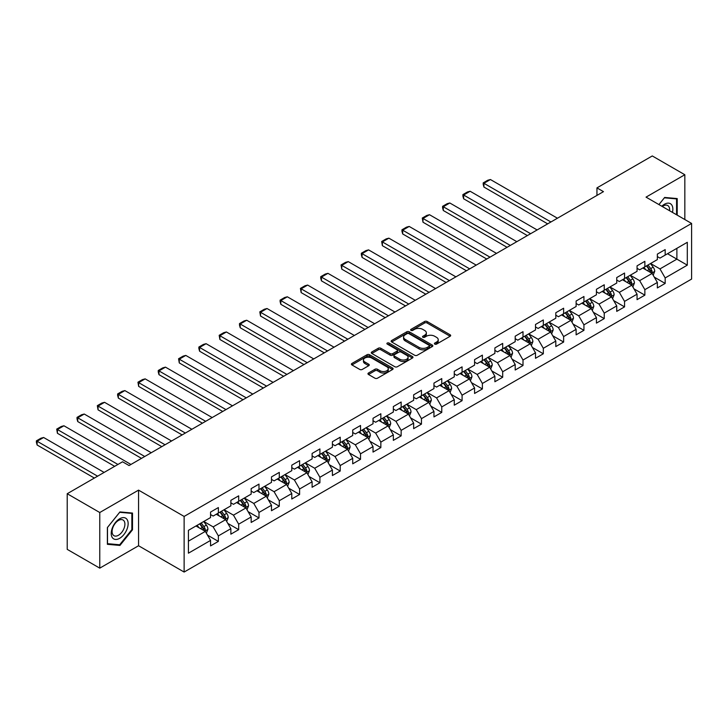 <?xml version="1.0" encoding="UTF-8"?>
<svg xmlns="http://www.w3.org/2000/svg" width="728" height="728" viewBox="0 0 728 728"><rect width="100%" height="100%" fill="white"/><g stroke="black" fill="none" stroke-linecap="round" stroke-linejoin="round"><path stroke-width="1.09" d="M434.771 344.107A1.265 0.728 0 0 0 436.563 344.107L450.141 336.263A1.811 1.046 0 0 0 450.668 335.526A1.811 1.046 0 0 0 450.141 334.789L427.136 321.512A1.811 1.046 0 0 0 424.588 321.512L411.002 329.347A1.265 0.728 0 0 0 410.637 329.866A1.265 0.728 0 0 0 411.002 330.385A1.265 0.728 0 0 0 412.794 330.385L414.55 329.365A5.788 3.34 0 0 1 422.731 329.365L424.651 330.476A5.788 3.34 0 0 1 426.344 332.833A5.788 3.34 0 0 1 424.651 335.199L422.886 336.209A1.265 0.728 0 0 0 422.522 336.727A1.265 0.728 0 0 0 422.886 337.246A1.265 0.728 0 0 0 424.679 337.246L426.435 336.227A5.788 3.34 0 0 1 434.616 336.227L436.536 337.337A5.788 3.34 0 0 1 438.229 339.694A5.788 3.34 0 0 1 436.536 342.06L434.771 343.07A1.265 0.728 0 0 0 434.407 343.589A1.265 0.728 0 0 0 434.771 344.107L434.771 343.07M368.486 373.009A1.811 1.046 0 0 0 367.959 373.746A1.811 1.046 0 0 0 368.486 374.483L374.938 378.205A1.811 1.046 0 0 0 377.495 378.205L392.574 369.506A1.811 1.046 0 0 0 393.102 368.759A1.811 1.046 0 0 0 392.574 368.022L369.569 354.745A1.811 1.046 0 0 0 367.012 354.745L351.933 363.454A1.811 1.046 0 0 0 351.406 364.191A1.811 1.046 0 0 0 351.933 364.928L359.732 369.424A1.811 1.046 0 0 0 362.289 369.424L368.741 365.702A1.811 1.046 0 0 0 369.269 364.965A1.811 1.046 0 0 0 368.741 364.228L364.874 361.998A4.832 2.794 0 0 1 363.454 360.023A4.832 2.794 0 0 1 366.439 357.439A4.832 2.794 0 0 1 371.708 358.049L386.85 366.794A4.832 2.794 0 0 1 388.27 368.759A4.832 2.794 0 0 1 385.285 371.344A4.832 2.794 0 0 1 380.016 370.734L377.495 369.278A1.811 1.046 0 0 0 374.938 369.278L368.486 373.009L368.486 374.483M138.557 490.126L99.763 512.521L67.213 493.73L67.213 549.358L99.763 568.149L138.557 545.745L184.129 572.053L184.129 516.434L138.557 490.126L138.557 545.745M684.83 219.537L684.83 174.738L646.036 197.133L691.6 223.441L184.129 516.434M684.83 174.738L652.279 155.947L596.951 187.888L596.951 195.404M67.213 493.73L122.55 461.789L129.056 465.547L603.466 191.646L596.951 187.888M414.678 355.264A1.811 1.046 0 0 0 417.235 355.264L432.314 346.555A1.811 1.046 0 0 0 432.841 345.818A1.811 1.046 0 0 0 432.314 345.081L409.309 331.804A1.811 1.046 0 0 0 406.761 331.804L391.682 340.504A1.811 1.046 0 0 0 391.145 341.241A1.811 1.046 0 0 0 391.682 341.978L414.678 355.264M387.778 344.38A1.265 0.728 0 0 1 389.061 344.553L389.061 343.052L412.439 356.556A1.811 1.046 0 0 1 412.976 357.293A1.811 1.046 0 0 1 412.439 358.03L397.361 366.73A1.811 1.046 0 0 1 394.813 366.73L371.808 353.453L371.808 351.979A1.811 1.046 0 0 0 371.28 352.716A1.811 1.046 0 0 0 371.808 353.453M371.808 351.979L378.26 348.257A1.811 1.046 0 0 1 380.817 348.257L390.144 353.635A1.811 1.046 0 0 0 392.701 353.635L396.978 351.169A1.811 1.046 0 0 0 397.506 350.432A1.811 1.046 0 0 0 396.978 349.695L387.269 344.08A1.265 0.728 0 0 1 386.896 343.571A1.265 0.728 0 0 1 387.678 342.897A1.265 0.728 0 0 1 389.061 343.052M184.129 572.053L691.6 279.07L691.6 223.441M207.498 535.107L218.364 541.386L218.364 535.899L230.867 528.683L230.867 534.17L238.675 529.665L238.675 524.178L251.169 516.962L251.169 522.449L258.986 517.936L258.986 512.448L271.48 505.232L271.48 510.719L279.297 506.206L279.297 500.718L291.791 493.511L291.791 498.999L299.599 494.485L299.599 488.998L312.103 481.781L312.103 487.269L319.911 482.755L319.911 477.268L332.414 470.06L332.414 475.539L340.222 471.034L340.222 465.547L352.716 458.331L352.716 463.818L360.533 459.304L360.533 453.817L373.027 446.601L373.027 452.088L380.844 447.584L380.844 442.096L393.338 434.88L393.338 440.367L401.146 435.854L401.146 430.366L413.65 423.15L413.65 428.637L421.457 424.133L421.457 418.646L433.961 411.429L433.961 416.916L441.769 412.403L441.769 406.916L454.263 399.699L454.263 405.187L462.08 400.682L462.08 395.195L474.574 387.979L474.574 393.466L482.391 388.952L482.391 383.465L494.885 376.249L494.885 381.736L502.693 377.231L502.693 371.744L515.197 364.528L515.197 370.015L523.004 365.501L523.004 360.014L535.508 352.798L535.508 358.285L543.315 353.781L543.315 348.293L555.81 341.077L555.81 346.564L563.627 342.051L563.627 336.564L576.121 329.347L576.121 334.834L583.938 330.33L583.938 324.843L596.432 317.626L596.432 323.114L604.24 318.6L604.24 313.113L616.743 305.897L616.743 311.384L624.551 306.879L624.551 301.392L637.055 294.176L637.055 299.663L644.862 295.149L644.862 289.662L657.357 282.446L657.357 287.933L665.174 283.429L665.174 277.941L687.305 265.156L687.305 242.306L676.885 248.321L676.885 259.15L687.305 265.156M218.364 541.386L210.556 545.9L210.556 540.413L188.425 553.189L188.425 530.339L210.556 517.562L210.556 512.075L218.364 507.562L218.364 513.049L230.867 505.833L230.867 500.345L238.675 495.841L238.675 501.328L251.169 494.112L251.169 488.625L258.986 484.111L258.986 489.598L271.48 482.382L271.48 476.895L279.297 472.39L279.297 477.868L291.791 470.661L291.791 465.174L299.599 460.66L299.599 466.148L312.103 458.931L312.103 453.444L319.911 448.93L319.911 454.418L332.414 447.21L332.414 441.723L340.222 437.209L340.222 442.697L352.716 435.481L352.716 429.993L360.533 425.48L360.533 430.967L373.027 423.751L373.027 418.272L380.844 413.759L380.844 419.246L393.338 412.03L393.338 406.543L401.146 402.029L401.146 407.516L413.65 400.3L413.65 394.813L421.457 390.308L421.457 395.795L433.961 388.579L433.961 383.092L441.769 378.578L441.769 384.066L454.263 376.849L454.263 371.362L462.08 366.857L462.08 372.345L474.574 365.128L474.574 359.641L482.391 355.127L482.391 360.615L494.885 353.399L494.885 347.911L502.693 343.407L502.693 348.894L515.197 341.678L515.197 336.19L523.004 331.677L523.004 337.164L535.508 329.948L535.508 324.461L543.315 319.956L543.315 325.443L555.81 318.227L555.81 312.74L563.627 308.226L563.627 313.713L576.121 306.497L576.121 301.01L583.938 296.505L583.938 301.993L596.432 294.776L596.432 289.289L604.24 284.775L604.24 290.263L616.743 283.046L616.743 277.559L624.551 273.055L624.551 278.542L637.055 271.326L637.055 265.838L644.862 261.325L644.862 266.812L657.357 259.596L657.357 254.108L665.174 249.604L665.174 255.091L687.305 242.306M216.28 514.25L225.653 519.665L213.158 526.881L203.785 521.466M210.556 514.55L213.158 516.052L218.364 513.049M213.158 526.881L218.364 535.899M225.653 519.665L230.867 528.683M236.591 502.529L245.964 507.935L233.47 515.151L224.097 509.746M230.867 502.83L233.47 504.331L238.675 501.328M233.47 515.151L238.675 524.178M245.964 507.935L251.169 516.962M256.902 490.799L266.275 496.214L253.772 503.43L244.399 498.016M251.169 491.1L253.772 492.601L258.986 489.598M253.772 503.43L258.986 512.448M266.275 496.214L271.48 505.232M277.213 479.079L286.586 484.484L274.083 491.7L264.71 486.295M271.48 479.379L274.083 480.88L279.297 477.868M274.083 491.7L279.297 500.718M286.586 484.484L291.791 493.511M297.515 467.349L306.888 472.763L294.394 479.98L285.021 474.565M291.791 467.649L294.394 469.15L299.599 466.148M294.394 479.98L299.599 488.998M306.888 472.763L312.103 481.781M317.827 455.628L327.2 461.033L314.705 468.25L305.332 462.844M312.103 455.928L314.705 457.43L319.911 454.418M314.705 468.25L319.911 477.268M327.2 461.033L332.414 470.06M338.138 443.898L347.511 449.312L335.017 456.529L325.644 451.114M332.414 444.198L335.017 445.7L340.222 442.697M335.017 456.529L340.222 465.547M347.511 449.312L352.716 458.331M358.449 432.177L367.822 437.583L355.319 444.799L345.946 439.394M352.716 432.478L355.319 433.979L360.533 430.967M355.319 444.799L360.533 453.817M367.822 437.583L373.027 446.601M378.76 420.447L388.133 425.862L375.63 433.078L366.257 427.664M373.027 420.748L375.63 422.249L380.844 419.246M375.63 433.078L380.844 442.096M388.133 425.862L393.338 434.88M399.062 408.726L408.444 414.132L395.941 421.348L386.568 415.934M393.338 409.027L395.941 410.528L401.146 407.516M395.941 421.348L401.146 430.366M408.444 414.132L413.65 423.15M419.374 396.997L428.746 402.411L416.252 409.627L406.879 404.213M413.65 397.297L416.252 398.798L421.457 395.795M416.252 409.627L421.457 418.646M428.746 402.411L433.961 411.429M439.685 385.276L449.058 390.681L436.563 397.898L427.19 392.483M433.961 385.576L436.563 387.078L441.769 384.066M436.563 397.898L441.769 406.916M449.058 390.681L454.263 399.699M459.996 373.546L469.369 378.96L456.866 386.177L447.493 380.762M454.263 373.846L456.866 375.348L462.08 372.345M456.866 386.177L462.08 395.195M469.369 378.96L474.574 387.979M480.307 361.816L489.68 367.231L477.177 374.447L467.804 369.032M474.574 362.116L477.177 363.627L482.391 360.615M477.177 374.447L482.391 383.465M489.68 367.231L494.885 376.249M500.609 350.095L509.991 355.51L497.488 362.726L488.115 357.311M494.885 350.396L497.488 351.897L502.693 348.894M497.488 362.726L502.693 371.744M509.991 355.51L515.197 364.528M520.92 338.365L530.293 343.78L517.799 350.996L508.426 345.582M515.197 338.666L517.799 340.176L523.004 337.164M517.799 350.996L523.004 360.014M530.293 343.78L535.508 352.798M541.232 326.644L550.605 332.059L538.11 339.275L528.737 333.861M535.508 326.945L538.11 328.446L543.315 325.443M538.11 339.275L543.315 348.293M550.605 332.059L555.81 341.077M561.543 314.915L570.916 320.329L558.422 327.545L549.039 322.131M555.81 315.215L558.422 316.726L563.627 313.713M558.422 327.545L563.627 336.564M570.916 320.329L576.121 329.347M581.854 303.194L591.227 308.608L578.724 315.825L569.351 310.41M576.121 303.494L578.724 304.996L583.938 301.993M578.724 315.825L583.938 324.843M591.227 308.608L596.432 317.626M602.156 291.464L611.538 296.878L599.035 304.095L589.662 298.68M596.432 291.764L599.035 293.275L604.24 290.263M599.035 304.095L604.24 313.113M611.538 296.878L616.743 305.897M622.467 279.743L631.84 285.158L619.346 292.365L609.973 286.959M616.743 280.043L619.346 281.545L624.551 278.542M619.346 292.365L624.551 301.392M631.84 285.158L637.055 294.176M642.779 268.013L652.152 273.428L639.657 280.644L630.284 275.229M637.055 268.314L639.657 269.824L644.862 266.812M639.657 280.644L644.862 289.662M652.152 273.428L657.357 282.446M667.512 253.735L676.885 259.15L659.968 268.914L650.586 263.509M657.357 256.593L659.968 258.094L665.174 255.091M659.968 268.914L665.174 277.941M99.763 512.521L99.763 568.149M188.425 541.159L205.342 531.385L195.969 525.98M205.342 531.385L210.556 540.413M654.299 277.15L665.174 283.429M633.988 288.87L644.862 295.149M613.686 300.6L624.551 306.879M593.375 312.321L604.24 318.6M573.063 324.051L583.938 330.33M552.752 335.772L563.627 342.051M532.441 347.502L543.315 353.781M512.139 359.232L523.004 365.501M491.828 370.952L502.693 377.231M471.517 382.682L482.391 388.952M451.205 394.403L462.08 400.682M430.894 406.133L441.769 412.403M410.592 417.854L421.457 424.133M390.281 429.584L401.146 435.854M369.97 441.305L380.844 447.584M349.658 453.034L360.533 459.304M329.347 464.755L340.222 471.034M309.045 476.485L319.911 482.755M288.734 488.206L299.599 494.485M268.423 499.936L279.297 506.206M248.111 511.657L258.986 517.936M227.8 523.386L238.675 529.665M677.213 215.142L677.213 198.571L664.655 197.452L658.922 204.577M107.38 544.317L119.938 545.436L132.505 529.802L132.505 513.058L119.938 511.93L107.38 527.563L107.38 544.317M131.85 529.429L132.505 529.802M118.618 544.671L119.938 545.436M435.28 344.28L436.536 343.561A5.788 3.34 0 0 0 438.229 341.195L438.229 339.694M426.344 332.833L426.344 334.334A5.788 3.34 0 0 1 424.651 336.7L423.396 337.419M450.113 336.281L427.136 323.014A1.811 1.046 0 0 0 424.588 323.014L411.511 330.558M432.314 345.081L432.314 346.555L409.309 333.306A1.811 1.046 0 0 0 406.761 333.306L391.7 341.996M429.12 346.337A1.265 0.728 0 0 0 429.493 345.818A1.265 0.728 0 0 0 429.12 345.3L408.927 333.642A1.265 0.728 0 0 0 407.143 333.642L405.287 334.716A5.788 3.34 0 0 0 403.594 337.073A5.788 3.34 0 0 0 405.287 339.439L419.091 347.402A5.788 3.34 0 0 0 427.263 347.402L429.12 346.337L429.12 347.838A1.265 0.728 0 0 0 429.493 347.32L429.493 345.818M403.594 337.073L403.594 338.575A5.788 3.34 0 0 0 405.287 340.941L405.287 339.439M429.12 347.838L427.263 348.912A5.788 3.34 0 0 1 419.091 348.912L405.287 340.941M371.835 353.471L378.26 349.759L378.26 348.257M397.506 350.432L397.506 351.933A1.811 1.046 0 0 1 396.978 352.671L392.701 355.146A1.811 1.046 0 0 1 390.144 355.146L380.817 349.759A1.811 1.046 0 0 0 378.26 349.759M389.061 344.553L412.421 358.039M399.827 359.232A4.832 2.794 0 0 0 405.096 359.832A4.832 2.794 0 0 0 408.08 357.257A4.832 2.794 0 0 0 406.661 355.282L401.328 352.197A1.811 1.046 0 0 0 398.771 352.197L394.485 354.673A1.811 1.046 0 0 0 393.957 355.41A1.811 1.046 0 0 0 394.485 356.147L399.827 359.232L399.827 360.733A4.832 2.794 0 0 0 405.096 361.334A4.832 2.794 0 0 0 408.08 358.758L408.08 357.257M393.957 355.41L393.957 356.911A1.811 1.046 0 0 0 394.485 357.648L394.485 356.147M399.827 360.733L394.485 357.648M388.27 368.759L388.27 370.27A4.832 2.794 0 0 1 385.285 372.845A4.832 2.794 0 0 1 380.016 372.245L377.495 370.779A1.811 1.046 0 0 0 374.938 370.779L368.505 374.492M363.454 360.023L363.454 361.525A4.832 2.794 0 0 0 364.874 363.5L364.874 361.998M368.714 365.72L364.874 363.5M392.547 369.515L369.569 356.247A1.811 1.046 0 0 0 367.012 356.247L351.961 364.937M653.18 275.211L654.727 271.307A4.878 2.821 -120 0 0 653.171 267.158L650.486 263.563M550.932 221.976L483.92 183.292L490.435 179.534L557.439 218.218M645.8 269.76L643.98 267.322M483.92 187.051L483.21 184.384L483.21 182.883L483.92 183.292L483.92 187.051L547.674 223.86M651.396 272.991L652.097 271.517A4.878 2.821 -120 0 0 650.695 268.577L648.011 264.992M646.792 265.702L649.767 269.679A2.484 1.438 60 0 1 650.222 270.434L652.097 271.517M646.446 265.893L649.139 269.487A4.878 2.821 60 0 1 650.532 272.418M483.21 182.883L487.76 180.244L490.435 179.534M675.757 198.444L676.567 198.908L676.567 214.76M658.949 204.595L664.391 197.816L676.567 198.908M672.445 212.385A11.966 6.907 120 0 0 670.379 203.685A11.966 6.907 120 0 0 661.807 206.242M669.551 210.711A9.064 5.232 120 0 0 667.731 205.514A9.064 5.232 120 0 0 662.325 206.543M119.683 538.301A11.966 6.907 120 0 0 128.146 523.65A11.966 6.907 120 0 0 119.683 518.764A11.966 6.907 120 0 0 111.22 533.415A11.966 6.907 120 0 0 119.683 538.301M118.491 535.244A9.064 5.232 120 0 0 124.415 527.263A9.064 5.232 120 0 0 123.023 520.001A9.064 5.232 120 0 0 118.491 520.447A9.064 5.232 120 0 0 112.576 528.437A9.064 5.232 120 0 0 113.968 535.699A9.064 5.232 120 0 0 118.491 535.244M107.507 527.445L119.683 512.303L131.85 513.395L131.85 529.62L119.683 544.762L107.507 543.68L107.48 527.427M131.049 512.922L131.85 513.395M632.869 286.932L634.425 283.037A4.878 2.821 -120 0 0 632.86 278.879L630.175 275.293M530.621 233.706L463.618 195.013L470.124 191.255L537.128 229.948M625.489 281.49L623.668 279.051M463.618 198.771L462.899 196.105L462.899 194.603L463.618 195.013L463.618 198.771L527.363 235.581M631.085 284.721L631.786 283.238A4.878 2.821 -120 0 0 630.393 280.307L627.7 276.722M626.48 277.423L629.465 281.408A2.484 1.438 60 0 1 629.911 282.164L631.786 283.238M626.144 277.623L628.828 281.208A4.878 2.821 60 0 1 630.221 284.148M462.899 194.603L467.458 191.974L470.124 191.255M612.567 298.662L614.114 294.758A4.878 2.821 -120 0 0 612.557 290.609L609.864 287.014M510.31 245.427L443.306 206.743L449.813 202.985L516.825 241.669M605.186 293.211L603.357 290.772M443.306 210.501L442.588 207.835L442.588 206.333L443.306 206.743L443.306 210.501L507.061 247.311M610.783 296.442L611.475 294.967A4.878 2.821 -120 0 0 610.082 292.028L607.398 288.443M606.169 289.153L609.154 293.129A2.484 1.438 60 0 1 609.6 293.885L611.475 294.967M605.832 289.344L608.517 292.938A4.878 2.821 60 0 1 609.918 295.868M442.588 206.333L447.147 203.694L449.813 202.985M592.255 310.383L593.802 306.488A4.878 2.821 -120 0 0 592.246 302.329L589.562 298.744M489.999 257.157L422.995 218.473L429.502 214.714L496.514 253.399M584.875 304.941L583.046 302.502M422.995 222.222L422.276 218.054L422.995 218.473L422.995 222.222L486.75 259.031M590.472 308.171L591.163 306.688A4.878 2.821 -120 0 0 589.771 303.758L587.087 300.173M585.858 300.873L588.843 304.859A2.484 1.438 60 0 1 589.298 305.614L591.163 306.688M585.521 301.074L588.206 304.659A4.878 2.821 60 0 1 589.607 307.598M422.276 218.054L426.836 215.424L429.502 214.714M571.944 322.113L573.491 318.209A4.878 2.821 -120 0 0 571.935 314.059L569.25 310.465M469.697 268.878L402.684 230.194L409.191 226.435L476.203 265.119M564.564 316.662L562.735 314.223M402.684 233.952L401.965 231.286L401.965 229.784L402.684 230.194L402.684 233.952L466.439 270.761M570.16 319.892L570.861 318.418A4.878 2.821 -120 0 0 569.46 315.488L566.775 311.893M565.556 312.603L568.532 316.58A2.484 1.438 60 0 1 568.987 317.335L570.861 318.418M565.21 312.794L567.904 316.389A4.878 2.821 60 0 1 569.296 319.319M401.965 229.784L406.524 227.154L409.191 226.435M551.633 333.834L553.18 329.939A4.878 2.821 -120 0 0 551.624 325.78L548.939 322.195M449.385 280.608L382.373 241.924L388.889 238.165L455.892 276.849M544.253 328.392L542.433 325.953M382.373 245.682L381.663 241.505L382.373 241.924L382.373 245.682L446.127 282.482M549.849 331.622L550.55 330.148A4.878 2.821 -120 0 0 549.149 327.209L546.464 323.623M545.245 324.324L548.22 328.31A2.484 1.438 60 0 1 548.675 329.065L550.55 330.148M544.899 324.524L547.592 328.11A4.878 2.821 60 0 1 548.985 331.049M381.663 241.505L386.213 238.875L388.889 238.165M531.322 345.563L532.878 341.659A4.878 2.821 -120 0 0 531.313 337.51L528.628 333.915M429.074 292.328L362.071 253.644L368.577 249.886L435.581 288.57M523.942 340.113L522.122 337.674M362.071 257.403L361.352 254.736L361.352 253.235L362.071 253.644L362.071 257.403L425.816 294.212M529.538 343.343L530.239 341.869A4.878 2.821 -120 0 0 528.846 338.939L526.153 335.344M524.934 336.054L527.918 340.031A2.484 1.438 60 0 1 528.364 340.786L530.239 341.869M524.597 336.254L527.281 339.839A4.878 2.821 60 0 1 528.674 342.77M361.352 253.235L365.911 250.605L368.577 249.886M511.02 357.284L512.567 353.389A4.878 2.821 -120 0 0 511.01 349.231L508.317 345.645M408.763 304.058L341.76 265.374L348.266 261.616L415.279 300.3M503.64 351.842L501.81 349.404M341.76 269.132L341.041 264.956L341.76 265.374L341.76 269.132L405.514 305.933M509.236 355.073L509.928 353.599A4.878 2.821 -120 0 0 508.535 350.659L505.851 347.074M504.622 347.775L507.607 351.761A2.484 1.438 60 0 1 508.053 352.516L509.928 353.599M504.286 347.975L506.97 351.56A4.878 2.821 60 0 1 508.371 354.5M341.041 264.956L345.6 262.326L348.266 261.616M490.708 369.014L492.255 365.11A4.878 2.821 -120 0 0 490.699 360.961L488.015 357.375M388.452 315.779L321.448 277.095L327.955 273.337L394.967 312.021M483.328 363.563L481.499 361.124M321.448 280.853L320.729 278.187L320.729 276.686L321.448 277.095L321.448 280.853L385.203 317.663M488.925 366.794L489.616 365.32A4.878 2.821 -120 0 0 488.224 362.389L485.54 358.795M484.311 359.505L487.296 363.481A2.484 1.438 60 0 1 487.751 364.237L489.616 365.32M483.974 359.705L486.659 363.29A4.878 2.821 60 0 1 488.06 366.22M320.729 276.686L325.289 274.056L327.955 273.337M470.397 380.735L471.944 376.84A4.878 2.821 -120 0 0 470.388 372.681L467.704 369.096M368.15 327.509L301.137 288.825L307.644 285.067L374.656 323.751M463.017 375.293L461.188 372.854M301.137 292.583L300.418 288.406L301.137 288.825L301.137 292.583L364.892 329.384M468.614 378.524L469.314 377.049A4.878 2.821 -120 0 0 467.913 374.11L465.228 370.525M464.009 371.235L466.985 375.211A2.484 1.438 60 0 1 467.44 375.966L469.314 377.049M463.663 371.426L466.357 375.011A4.878 2.821 60 0 1 467.749 377.95M300.418 288.406L304.977 285.776L307.644 285.067M450.086 392.465L451.633 388.561A4.878 2.821 -120 0 0 450.077 384.411L447.392 380.826M347.838 339.23L280.826 300.546L287.342 296.787L354.345 335.471M442.706 387.014L440.886 384.584M280.826 304.304L280.116 301.638L280.116 300.136L280.826 300.546L280.826 304.304L344.581 341.114M448.302 390.244L449.003 388.77A4.878 2.821 -120 0 0 447.602 385.84L444.917 382.246M443.698 382.955L446.674 386.932A2.484 1.438 60 0 1 447.129 387.687L449.003 388.77M443.352 383.156L446.046 386.741A4.878 2.821 60 0 1 447.438 389.671M280.116 300.136L284.666 297.506L287.342 296.787M429.775 404.195L431.331 400.291A4.878 2.821 -120 0 0 429.766 396.132L427.081 392.547M327.527 350.96L260.524 312.276L267.03 308.517L334.034 347.201M422.395 398.744L420.575 396.305M260.524 316.034L259.805 311.857L260.524 312.276L260.524 316.034L324.269 352.834M427.991 401.974L428.692 400.5A4.878 2.821 -120 0 0 427.3 397.561L424.606 393.975M423.387 394.685L426.371 398.662A2.484 1.438 60 0 1 426.817 399.417L428.692 400.5M423.05 394.876L425.734 398.462A4.878 2.821 60 0 1 427.127 401.401M259.805 311.857L264.364 309.227L267.03 308.517M409.473 415.916L411.02 412.012A4.878 2.821 -120 0 0 409.464 407.862L406.77 404.277M307.216 362.68L240.213 323.996L246.719 320.238L313.732 358.922M402.093 410.465L400.264 408.035M240.213 327.755L239.494 325.088L239.494 323.587L240.213 323.996L240.213 327.755L303.967 364.564M407.689 413.695L408.381 412.221A4.878 2.821 -120 0 0 406.988 409.291L404.304 405.705M403.075 406.406L406.06 410.383A2.484 1.438 60 0 1 406.506 411.138L408.381 412.221M402.739 406.606L405.423 410.192A4.878 2.821 60 0 1 406.825 413.122M239.494 323.587L244.053 320.957L246.719 320.238M389.161 427.645L390.709 423.741A4.878 2.821 -120 0 0 389.152 419.583L386.468 415.997M286.905 374.41L219.901 335.726L226.408 331.968L293.42 370.652M381.781 422.195L379.952 419.756M219.901 339.485L219.183 335.308L219.901 335.726L219.901 339.485L283.656 376.285M387.378 425.425L388.07 423.951A4.878 2.821 -120 0 0 386.677 421.012L383.993 417.426M382.764 418.136L385.749 422.113A2.484 1.438 60 0 1 386.204 422.868L388.07 423.951M382.428 418.327L385.112 421.912A4.878 2.821 60 0 1 386.513 424.852M219.183 335.308L223.742 332.678L226.408 331.968M368.85 439.366L370.397 435.462A4.878 2.821 -120 0 0 368.841 431.313L366.157 427.727M266.603 386.131L199.59 347.447L206.097 343.689L273.109 382.373M361.47 433.915L359.641 431.486M199.59 351.205L198.871 348.539L198.871 347.038L199.59 347.447L199.59 351.205L263.345 388.015M367.067 437.146L367.767 435.672A4.878 2.821 -120 0 0 366.366 432.741L363.681 429.156M362.462 429.857L365.438 433.833A2.484 1.438 60 0 1 365.893 434.589L367.767 435.672M362.116 430.057L364.81 433.642A4.878 2.821 60 0 1 366.202 436.572M198.871 347.038L203.431 344.408L206.097 343.689M348.539 451.096L350.086 447.192A4.878 2.821 -120 0 0 348.53 443.034L345.846 439.448M246.291 397.861L179.279 359.177L185.795 355.419L252.798 394.103M341.159 445.645L339.339 443.206M179.279 362.935L178.569 358.758L179.279 359.177L179.279 362.935L243.034 399.745M346.756 448.876L347.456 447.401A4.878 2.821 -120 0 0 346.055 444.462L343.37 440.877M342.151 441.587L345.127 445.563A2.484 1.438 60 0 1 345.582 446.319L347.456 447.401M341.805 441.778L344.499 445.363A4.878 2.821 60 0 1 345.891 448.302M178.569 358.758L183.119 356.129L185.795 355.419M328.228 462.817L329.775 458.913A4.878 2.821 -120 0 0 328.219 454.763L325.534 451.178M225.98 409.591L158.977 370.898L165.483 367.139L232.487 405.833M320.848 457.366L319.028 454.936M158.977 374.656L158.258 371.99L158.258 370.488L158.977 370.898L158.977 374.656L222.722 411.466M326.444 460.596L327.145 459.122A4.878 2.821 -120 0 0 325.753 456.192L323.059 452.607M321.84 453.307L324.825 457.284A2.484 1.438 60 0 1 325.27 458.039L327.145 459.122M321.503 453.508L324.188 457.093A4.878 2.821 60 0 1 325.58 460.023M158.258 370.488L162.817 367.858L165.483 367.139M307.926 474.547L309.473 470.643A4.878 2.821 -120 0 0 307.917 466.484L305.223 462.899M205.669 421.312L138.666 382.628L145.172 378.869L212.176 417.554M300.546 469.096L298.717 466.657M138.666 386.386L137.947 382.209L138.666 382.628L138.666 386.386L202.42 423.196M306.142 472.326L306.834 470.852A4.878 2.821 -120 0 0 305.441 467.913L302.748 464.328M301.529 465.037L304.513 469.014A2.484 1.438 60 0 1 304.959 469.769L306.834 470.852M301.192 465.228L303.876 468.814A4.878 2.821 60 0 1 305.278 471.753M137.947 382.209L142.506 379.579L145.172 378.869M287.615 486.268L289.162 482.364A4.878 2.821 -120 0 0 287.606 478.214L284.921 474.629M185.358 433.042L118.355 394.349L124.861 390.59L191.874 429.283M280.235 480.817L278.405 478.387M118.355 398.107L117.636 395.441L117.636 393.939L118.355 394.349L118.355 398.107L182.109 434.916M285.831 484.047L286.523 482.573A4.878 2.821 -120 0 0 285.13 479.643L282.446 476.057M281.217 476.758L284.202 480.735A2.484 1.438 60 0 1 284.657 481.49L286.523 482.573M280.881 476.958L283.565 480.544A4.878 2.821 60 0 1 284.966 483.474M117.636 393.939L122.195 391.309L124.861 390.59M267.303 497.998L268.85 494.094A4.878 2.821 -120 0 0 267.294 489.935L264.61 486.35M165.056 444.762L98.043 406.078L104.55 402.32L171.562 441.004M259.923 492.547L258.094 490.108M98.043 409.837L97.325 405.66L98.043 406.078L98.043 409.837L161.798 446.646M265.52 495.777L266.221 494.303A4.878 2.821 -120 0 0 264.819 491.364L262.135 487.778M260.915 488.488L263.891 492.465A2.484 1.438 60 0 1 264.346 493.22L266.221 494.303M260.569 488.679L263.254 492.265A4.878 2.821 60 0 1 264.655 495.204M97.325 405.66L101.884 403.03L104.55 402.32M246.992 509.718L248.539 505.814A4.878 2.821 -120 0 0 246.983 501.665L244.299 498.079M144.745 456.492L77.732 417.799L84.248 414.041L151.251 452.734M239.612 504.267L237.792 501.838M77.732 421.558L77.022 418.891L77.022 417.39L77.732 417.799L77.732 421.558L141.487 458.367M245.209 507.507L245.909 506.024A4.878 2.821 -120 0 0 244.508 503.094L241.823 499.508M240.604 500.209L243.58 504.195A2.484 1.438 60 0 1 244.035 504.941L245.909 506.024M240.258 500.409L242.952 503.994A4.878 2.821 60 0 1 244.344 506.925M77.022 417.39L81.572 414.76L84.248 414.041M226.681 521.448L228.228 517.544A4.878 2.821 -120 0 0 226.672 513.386L223.987 509.8M117.927 464.455L57.421 429.529L63.937 425.771L130.94 464.455M219.301 515.997L217.481 513.559M57.421 433.287L56.711 429.111L57.421 429.529L57.421 433.287L114.669 466.339M224.897 519.228L225.598 517.754A4.878 2.821 -120 0 0 224.206 514.814L221.512 511.229M220.293 511.939L223.278 515.915A2.484 1.438 60 0 1 223.724 516.671L225.598 517.754M219.956 512.13L222.641 515.715A4.878 2.821 60 0 1 224.033 518.655M56.711 429.111L61.27 426.481L63.937 425.771M206.37 533.169L207.926 529.274A4.878 2.821 -120 0 0 206.37 525.115L203.676 521.53M97.616 476.185L37.119 441.25L43.625 437.492L104.122 472.426M198.999 527.727L197.17 525.288M37.119 445.008L36.4 442.342L36.4 440.84L37.119 441.25L37.119 445.008L94.358 478.059M204.586 530.958L205.287 529.474A4.878 2.821 -120 0 0 203.895 526.544L201.201 522.959M199.982 523.66L202.966 527.645A2.484 1.438 60 0 1 203.412 528.401L205.287 529.474M199.645 523.86L202.329 527.445A4.878 2.821 60 0 1 203.731 530.375M36.4 440.84L40.959 438.211L43.625 437.492M436.536 343.561L436.536 342.06M422.886 337.246L422.886 336.209M424.651 336.7L424.651 335.199M411.002 330.385L411.002 329.347M424.588 323.014L424.588 321.512M427.136 323.014L427.136 321.512M450.141 336.263L450.141 334.789M391.682 341.978L391.682 340.504M406.761 333.306L406.761 331.804M409.309 333.306L409.309 331.804M419.091 348.912L419.091 347.402M427.263 348.912L427.263 347.402M380.817 349.759L380.817 348.257M390.144 355.146L390.144 353.635M392.701 355.146L392.701 353.635M396.978 352.671L396.978 351.169M412.439 358.03L412.439 356.556M374.938 370.779L374.938 369.278M377.495 370.779L377.495 369.278M380.016 372.245L380.016 370.734M368.741 365.702L368.741 364.228M351.933 364.928L351.933 363.454M367.012 356.247L367.012 354.745M369.569 356.247L369.569 354.745M392.574 369.506L392.574 368.022M651.669 273.146L654.7 271.398M650.695 268.577L653.171 267.158M647.228 270.589L649.139 269.487M631.358 284.876L634.388 283.128M630.393 280.307L632.86 278.879M626.917 282.309L628.828 281.208M611.056 296.596L614.077 294.849M610.082 292.028L612.557 290.609M606.606 294.039L608.517 292.938M590.745 308.326L593.766 306.579M589.771 303.758L592.246 302.329M586.304 305.76L588.206 304.659M570.434 320.056L573.464 318.309M569.46 315.488L571.935 314.059M565.993 317.49L567.904 316.389M550.122 331.777L553.153 330.03M549.149 327.209L551.624 325.78M545.682 329.211L547.592 328.11M529.811 343.507L532.841 341.76M528.846 338.939L531.313 337.51M525.37 340.941L527.281 339.839M509.509 355.228L512.53 353.48M508.535 350.659L511.01 349.231M505.059 352.661L506.97 351.56M489.198 366.958L492.219 365.21M488.224 362.389L490.699 360.961M484.757 364.391L486.659 363.29M468.887 378.678L471.917 376.931M467.913 374.11L470.388 372.681M464.446 376.112L466.357 375.011M448.575 390.408L451.606 388.661M447.602 385.84L450.077 384.411M444.135 387.842L446.046 386.741M428.264 402.129L431.295 400.382M427.3 397.561L429.766 396.132M423.823 399.563L425.734 398.462M407.962 413.859L410.983 412.112M406.988 409.291L409.464 407.862M403.512 411.293L405.423 410.192M387.651 425.58L390.672 423.833M386.677 421.012L389.152 419.583M383.21 423.014L385.112 421.912M367.34 437.31L370.37 435.562M366.366 432.741L368.841 431.313M362.899 434.743L364.81 433.642M347.029 449.03L350.059 447.283M346.055 444.462L348.53 443.034M342.588 446.464L344.499 445.363M326.717 460.76L329.748 459.013M325.753 456.192L328.219 454.763M322.276 458.194L324.188 457.093M306.415 472.481L309.436 470.734M305.441 467.913L307.917 466.484M301.965 469.915L303.876 468.814M286.104 484.211L289.125 482.464M285.13 479.643L287.606 478.214M281.663 481.645L283.565 480.544M265.793 495.932L268.823 494.185M264.819 491.364L267.294 489.935M261.352 493.375L263.254 492.265M245.482 507.662L248.512 505.915M244.508 503.094L246.983 501.665M241.041 505.095L242.952 503.994M225.17 519.383L228.201 517.635M224.206 514.814L226.672 513.386M220.73 516.825L222.641 515.715M204.868 531.112L207.889 529.365M203.895 526.544L206.37 525.115M200.418 528.546L202.329 527.445"/></g></svg>
